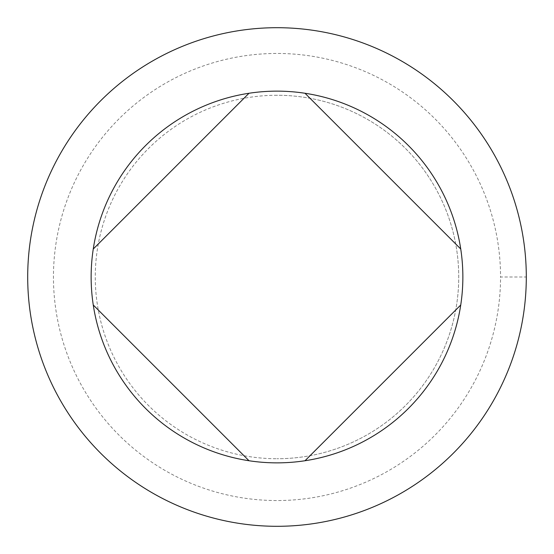 <?xml version="1.0" encoding="UTF-8"?>
<svg xmlns="http://www.w3.org/2000/svg" width="554" height="554" viewBox="0 0 554 554"><rect width="100%" height="100%" fill="white"/><g stroke="black" fill="none" stroke-linecap="round" stroke-linejoin="round"><path stroke-width="0.42" stroke-dasharray="2.77 2.08" d="M277 95.267A181.733 181.733 0 0 0 95.267 277A181.733 181.733 0 0 0 277 458.733A181.733 181.733 0 0 1 95.267 277A181.733 181.733 0 0 1 277 95.267A181.733 181.733 0 0 1 458.733 277A181.733 181.733 0 0 1 277 458.733A181.733 181.733 0 0 0 458.733 277A181.733 181.733 0 0 0 277 95.267M526.3 277A249.3 249.3 0 0 1 277 526.3A249.3 249.3 0 0 1 27.7 277A249.3 249.3 0 0 1 277 27.7A249.3 249.3 0 0 1 526.3 277L500.546 277A223.546 223.546 0 0 1 277 500.546A223.546 223.546 0 0 1 53.454 277A223.546 223.546 0 0 1 277 53.454A223.546 223.546 0 0 1 500.546 277M91.14 277A185.86 185.86 0 0 1 277 91.14A185.86 185.86 0 0 1 462.86 277A185.86 185.86 0 0 1 277 462.86A185.86 185.86 0 0 1 91.14 277M249.002 460.741L93.259 304.998M460.741 304.998L304.998 460.741M304.998 93.259L460.741 249.002M93.259 249.002L249.002 93.259"/><path stroke-width="0.83" d="M27.7 277A249.3 249.3 0 0 1 277 27.7A249.3 249.3 0 0 1 526.3 277A249.3 249.3 0 0 1 277 526.3A249.3 249.3 0 0 1 27.7 277M93.259 304.998A185.86 185.86 0 0 0 249.002 460.741L93.259 304.998A185.86 185.86 0 0 1 93.259 249.002L249.002 93.259A185.86 185.86 0 0 1 304.998 93.259L460.741 249.002A185.86 185.86 0 0 1 460.741 304.998L304.998 460.741A185.86 185.86 0 0 0 460.741 304.998M249.002 93.259A185.86 185.86 0 0 0 93.259 249.002M460.741 249.002A185.86 185.86 0 0 0 304.998 93.259M249.002 460.741A185.86 185.86 0 0 0 304.998 460.741"/></g></svg>
